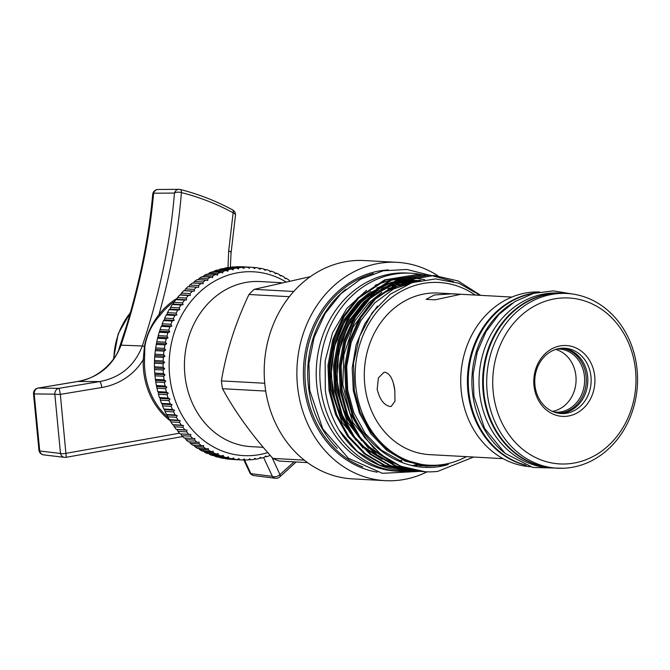 <?xml version="1.0" encoding="UTF-8"?>
<svg xmlns="http://www.w3.org/2000/svg" width="670" height="670" viewBox="0 0 670 670"><rect width="100%" height="100%" fill="white"/><g stroke="black" fill="none" stroke-linecap="round" stroke-linejoin="round"><path stroke-width="1" d="M174.61 301.349A69.973 60.292 93.1 0 0 160.063 315.269C151.889 324.297 146.822 334.657 144.871 346.348L144.527 359.84L143.213 359.79C138.841 366.884 133.288 372.771 126.571 377.436C119.034 382.62 110.785 385.979 101.815 387.511L60.334 394.379L65.903 453.339L179.51 433.205M170.632 421.07A70.878 61.071 -86.9 0 1 144.025 374.22A70.878 61.071 -86.9 0 1 143.213 359.79L144.435 346.398C146.663 334.732 151.504 324.146 158.949 314.649A70.878 61.071 -86.9 0 1 177.24 298.276M64.663 457.367A5.511 4.79 -83.3 0 1 64.487 457.35A5.511 5.511 0 0 0 65.995 457.325A5.511 0.553 81 0 0 65.903 453.339A5.511 1.583 170.1 0 1 60.568 453.473A5.511 1.583 170.1 0 1 60.493 453.448L54.823 394.153L34.195 393.918A5.511 0.645 178.8 0 1 33.5 393.625L38.961 450.374A5.511 5.511 0 0 0 43.743 454.897A5.511 4.79 96.7 0 1 39.739 450.985A5.511 1.541 170.1 0 1 38.961 450.374M182.667 436.538L65.995 457.325A5.511 0.553 81 0 1 65.92 457.292M101.815 387.511A5.511 1.181 -99.8 0 0 99.713 381.565L77.77 381.481L38.198 388.072L58.834 388.332A5.511 4.824 -89.3 0 0 54.823 394.153A5.511 0.637 179 0 0 54.898 394.169A5.511 0.637 179 0 0 60.334 394.379A5.511 0.586 -99 0 0 58.851 388.34L99.713 381.565C120.399 377.662 134.595 365.803 142.308 345.98C159.787 293.108 170.507 242.138 174.451 193.069L153.631 193.211A5.511 2.605 -174.9 0 0 152.685 194.509A5.511 5.511 0 0 1 158.137 189.476A5.511 4.799 89.6 0 0 153.631 193.211C149.243 242.063 138.389 292.715 121.061 345.159C113.314 365.301 98.875 377.411 77.77 381.481A5.511 1.231 -99.8 0 0 77.653 381.473A5.511 1.231 -99.8 0 0 77.544 381.515M394.848 390.409L393.458 383.667M561.611 348.249A32.562 28.056 -86.9 0 1 585.923 374.689A32.562 28.056 -86.9 0 1 558.068 413.172M557.18 348.986A31.607 27.236 -86.9 0 1 559.123 349.011A31.607 27.236 -86.9 0 1 584.274 374.815A31.607 27.236 -86.9 0 1 555.673 412.142A31.607 27.236 -86.9 0 1 553.738 411.958M552.348 411.372A31.607 27.236 93.1 0 0 575.706 374.346A31.607 27.236 93.1 0 0 555.731 349.413M434.344 294.967L426.145 299.364L435.006 299.825L460.617 294.331L451.764 293.854L434.344 294.967M503.078 458.649L429.637 454.637A80.911 69.713 -86.9 0 1 365.267 388.592A80.911 69.713 -86.9 0 1 438.465 293.05L511.897 297.061M385.108 372.26L383.927 372.353L378.399 377.939L377.168 389.245C379.739 399.555 384.052 405.308 390.108 406.497L391.23 406.414L394.973 401.221L394.823 390.208C393.315 379.656 390.074 373.676 385.108 372.26M466.387 456.639A91.497 78.834 -86.9 0 1 356.272 390.518A91.497 78.834 -86.9 0 1 389.873 298.912A91.497 78.834 -86.9 0 1 475.206 295.06M473.64 457.041L437.77 471.37A98.247 84.654 -86.9 0 1 425.274 471.755A98.247 84.654 -86.9 0 1 353.291 415.149C370.443 453.716 411.028 475.742 448.28 464.528L439.579 465.432L424.788 465.323L404.571 459.896L386.272 448.624L371.13 432.259L360.125 411.891L354.355 390.736L353.492 363.056L359.648 336.24L372.269 312.622L390.258 294.247L411.975 282.681L435.534 278.913L458.917 283.268L480.105 295.328M411.723 470.985L385.024 465.357L365.585 453.967L348.835 436.547L336.692 414.63L330.134 390.635L329.079 365.468L333.819 339.933L344.154 316.701L358.76 298.008L385.828 279.918L417.402 274.541L419.638 274.7M417.402 274.541L384.731 279.859L357.663 297.949L343.048 316.642L332.714 339.874L327.973 365.41L329.029 390.577L335.586 414.562L347.73 436.488L364.48 453.9L383.918 465.298L409.479 470.893M353.291 415.149L346.892 391.556L345.837 366.381L350.578 340.846L360.912 317.622L375.527 298.921L402.586 280.839L434.16 275.454L458.104 280.965L480.641 295.353M434.16 275.454L401.489 280.78L374.421 298.862L359.807 317.563L349.472 340.787L344.732 366.322L345.795 391.489L352.345 415.484L364.488 437.401L381.238 454.821L400.677 466.211L425.207 471.755M422.896 471.596L396.196 465.968L376.758 454.578L360.008 437.158L347.864 415.233L341.306 391.247L340.251 366.08L344.991 340.544L355.326 317.312L369.932 298.619L397 280.529L428.574 275.152L430.81 275.311M453.54 281.526L430.81 275.353M430.257 275.295L428.021 275.127M428.574 275.152L395.903 280.47L368.835 298.56L354.221 317.253L343.886 340.486L339.146 366.021L340.209 391.188L346.759 415.174L358.902 437.091L375.652 454.511L395.091 465.91L420.651 471.504M417.31 471.286L390.61 465.667L371.172 454.268L354.422 436.848L342.278 414.931L335.72 390.945L334.665 365.778L339.405 340.234L349.74 317.01L364.346 298.309L391.414 280.228L422.988 274.842L425.224 275.002M422.988 274.842L390.317 280.169L363.249 298.25L348.635 316.952L338.3 340.176L333.56 365.711L334.623 390.886L341.172 414.872L353.316 436.79L370.066 454.21L389.505 465.608L415.065 471.203M526.143 465.382A87.502 75.392 -86.9 0 1 468.464 395.736A87.502 75.392 -86.9 0 1 535.565 292.874M530.129 466.705A87.502 75.392 -86.9 0 1 461.764 395.367A87.502 75.392 -86.9 0 1 539.668 291.994M424.613 279.641L412.142 277.665M411.053 277.606L405.92 277.531M404.412 277.581L396.422 278.393M393.717 278.879L375.141 285.261M366.54 290.252L346.75 308.577L332.521 332.906L325.151 360.979L325.31 390.225C327.303 404.588 331.876 417.846 339.028 430.006A98.247 84.654 -86.9 0 0 403.097 470.549A98.247 84.654 -86.9 0 0 403.491 470.566M338.333 334.439A88.239 76.037 -86.9 0 1 351.641 312.253M357.981 305.302A88.239 76.037 -86.9 0 1 376.305 291.944M379.589 290.345A88.239 76.037 -86.9 0 1 390.149 286.509M392.252 285.964A88.239 76.037 -86.9 0 1 408.072 284.13M408.181 284.088A88.239 76.037 93.1 0 0 393.123 285.462M391.163 285.897A88.239 76.037 93.1 0 0 381.473 288.988M378.508 290.261A88.239 76.037 93.1 0 0 362.403 300.302M356.942 305.168A88.239 76.037 93.1 0 0 352.47 309.883M333.199 345.728A88.239 76.037 93.1 0 0 330.352 388.366M422.594 274.826A99.21 85.484 93.1 0 0 410.769 273.209A99.21 85.484 93.1 0 0 321.031 390.359A99.21 85.484 93.1 0 0 399.957 471.337A99.21 85.484 93.1 0 0 412.033 471.01M410.769 273.209L407.142 273.017A99.21 85.484 93.1 0 0 317.396 390.166A99.21 85.484 93.1 0 0 396.322 471.144L399.957 471.337M512.181 303.301A87.502 75.392 93.1 0 0 472.936 395.978A87.502 75.392 93.1 0 0 504.041 452.468M533.982 293.284A87.502 75.392 93.1 0 0 469.302 395.777A87.502 75.392 93.1 0 0 524.618 464.804M563.076 348.182A32.713 28.182 -86.9 0 1 587.439 374.739A32.713 28.182 -86.9 0 1 559.517 413.398M590.764 374.915A32.713 28.182 -86.9 0 1 561.175 413.541A32.713 28.182 -86.9 0 1 535.154 386.841A32.713 28.182 -86.9 0 1 564.743 348.216A32.713 28.182 -86.9 0 1 590.764 374.915M594.508 374.497A35.468 30.56 -86.9 0 1 569.441 415.819A35.468 30.56 -86.9 0 1 534.208 387.419A35.468 30.56 -86.9 0 1 559.266 346.097A35.468 30.56 -86.9 0 1 594.508 374.497M634.984 365.812A83.088 71.59 93.1 0 0 552.44 299.289A83.088 71.59 93.1 0 0 493.723 396.104A83.088 71.59 93.1 0 0 576.267 462.627A83.088 71.59 93.1 0 0 634.984 365.812M636.5 364.89A87.502 75.392 93.1 0 0 566.887 293.468A87.502 75.392 93.1 0 0 487.743 396.782A87.502 75.392 93.1 0 0 557.348 468.204A87.502 75.392 93.1 0 0 636.5 364.89M566.887 293.468L563.537 293.284A87.502 75.392 93.1 0 0 484.385 396.598A87.502 75.392 93.1 0 0 553.998 468.02L557.348 468.204M563.194 293.267A87.502 75.392 93.1 0 0 562.842 293.242A87.502 75.392 93.1 0 0 483.69 396.565A87.502 75.392 93.1 0 0 553.303 467.987A87.502 75.392 93.1 0 0 553.646 468.003M562.842 293.242L559.207 293.05A87.502 75.392 93.1 0 0 480.055 396.364A87.502 75.392 93.1 0 0 549.668 467.786L553.303 467.987M337.194 448.322A100.642 86.715 -86.9 0 1 308.912 390.024A100.642 86.715 -86.9 0 1 345.879 289.256M427.058 471.831A109.327 94.194 -86.9 0 1 385.158 480.658A109.327 94.194 -86.9 0 1 298.184 391.431A109.327 94.194 -86.9 0 1 397.076 262.339A109.327 94.194 -86.9 0 1 437.895 275.755M385.158 480.658L352.47 478.874A109.327 94.194 -86.9 0 1 265.504 389.639A109.327 94.194 -86.9 0 1 364.396 260.555L397.076 262.339M230.781 459.243L230.907 459.335A96.455 83.105 93.1 0 0 232.331 459.427L240.991 459.905A96.455 83.105 -86.9 0 1 239.567 459.813L239.031 458.64L237.197 459.595A96.455 83.105 -86.9 0 1 234.157 459.201L233.696 457.953L231.812 458.808A96.455 83.105 -86.9 0 1 228.805 458.18L228.42 456.856L226.485 457.61A96.455 83.105 -86.9 0 1 223.52 456.756L223.219 455.357L221.251 456.01A96.455 83.105 -86.9 0 1 218.345 454.93L218.119 453.473L216.117 454.009A96.455 83.105 -86.9 0 1 213.278 452.719L213.135 451.203L211.109 451.63A96.455 83.105 -86.9 0 1 208.353 450.123L208.303 448.548L206.26 448.867A96.455 83.105 -86.9 0 1 203.596 447.15L203.638 445.542L201.578 445.743A96.455 83.105 -86.9 0 1 199.015 443.825L199.158 442.175L197.081 442.267A96.455 83.105 -86.9 0 1 194.643 440.156L194.878 438.481L192.801 438.456A96.455 83.105 -86.9 0 1 190.489 436.162L190.824 434.462L188.747 434.319A96.455 83.105 -86.9 0 1 186.578 431.857L187.005 430.14L184.945 429.88A96.455 83.105 -86.9 0 1 182.918 427.259L183.446 425.534L181.403 425.165A96.455 83.105 -86.9 0 1 179.527 422.385L180.155 420.659L178.136 420.174A96.455 83.105 -86.9 0 1 176.428 417.259L177.148 415.542L175.163 414.948A96.455 83.105 -86.9 0 1 173.622 411.908L174.443 410.199L172.492 409.504A96.455 83.105 -86.9 0 1 171.126 406.347L172.048 404.663L170.138 403.859A96.455 83.105 -86.9 0 1 168.957 400.601L169.971 398.952L168.111 398.047A96.455 83.105 -86.9 0 1 167.115 394.705L168.229 393.081L166.42 392.084A96.455 83.105 -86.9 0 1 165.616 388.667L166.813 387.092L165.063 385.995A96.455 83.105 -86.9 0 1 164.46 382.52L165.75 381.004L164.066 379.815A96.455 83.105 -86.9 0 1 163.648 376.297L165.029 374.832L163.413 373.567A96.455 83.105 -86.9 0 1 163.195 370.024L164.653 368.617L163.112 367.269A96.455 83.105 -86.9 0 1 163.103 363.718L164.636 362.386L163.17 360.963A96.455 83.105 -86.9 0 1 163.363 357.411L164.971 356.155L163.589 354.665A96.455 83.105 -86.9 0 1 163.974 351.13L165.658 349.949L164.359 348.4A96.455 83.105 -86.9 0 1 164.946 344.899L166.688 343.81L165.473 342.211A96.455 83.105 -86.9 0 1 166.261 338.76L168.061 337.755L166.939 336.106A96.455 83.105 -86.9 0 1 167.919 332.714L169.77 331.809L168.748 330.117A96.455 83.105 -86.9 0 1 169.904 326.809L171.813 326.005L170.883 324.28A96.455 83.105 -86.9 0 1 172.224 321.056L174.175 320.361L173.337 318.602A96.455 83.105 -86.9 0 1 174.862 315.486L176.846 314.892L176.109 313.125A96.455 83.105 -86.9 0 1 177.81 310.126L179.82 309.641L179.183 307.857A96.455 83.105 -86.9 0 1 181.042 304.992L183.077 304.616L182.542 302.832A96.455 83.105 -86.9 0 1 184.56 300.11L186.612 299.85L186.176 298.066A96.455 83.105 -86.9 0 1 188.337 295.503L190.406 295.353L190.062 293.577A96.455 83.105 -86.9 0 1 192.357 291.182L194.434 291.149L194.191 289.39A96.455 83.105 -86.9 0 1 196.62 287.17L198.689 287.254L198.546 285.521A96.455 83.105 -86.9 0 1 201.092 283.494L203.152 283.686L203.102 281.986A96.455 83.105 -86.9 0 1 205.749 280.152L207.8 280.462L207.842 278.804A96.455 83.105 -86.9 0 1 210.589 277.171L212.616 277.589L212.75 275.981A96.455 83.105 -86.9 0 1 215.581 274.558L217.583 275.094L217.8 273.536A96.455 83.105 -86.9 0 1 220.698 272.33L222.666 272.975L222.968 271.476A96.455 83.105 -86.9 0 1 225.924 270.487L227.859 271.241L228.244 269.809A96.455 83.105 -86.9 0 1 231.242 269.047L233.135 269.901L233.587 268.544A96.455 83.105 -86.9 0 1 236.627 268.008L238.461 268.963L238.989 267.69A96.455 83.105 -86.9 0 1 242.046 267.389L243.83 268.435L244.424 267.238A96.455 83.105 -86.9 0 1 247.49 267.171L249.207 268.31L249.86 267.204A96.455 83.105 -86.9 0 1 251.501 267.28A96.455 83.105 -86.9 0 1 252.925 267.372L254.575 268.595L255.287 267.581A96.455 83.105 -86.9 0 1 258.327 267.983L259.91 269.29L260.68 268.377A96.455 83.105 -86.9 0 1 263.687 268.997L265.194 270.387L265.998 269.575A96.455 83.105 -86.9 0 1 268.963 270.42L270.395 271.878L271.241 271.174A96.455 83.105 -86.9 0 1 274.147 272.246L275.496 273.77L276.375 273.167A96.455 83.105 -86.9 0 1 279.214 274.466L280.47 276.04L281.375 275.546A96.455 83.105 -86.9 0 1 284.13 277.062L285.303 278.687L286.232 278.31A96.455 83.105 -86.9 0 1 288.896 280.026L289.457 280.897M225.153 458.439L225.497 458.724A96.455 83.105 93.1 0 0 228.545 459.118L237.197 459.595M219.626 457.233L220.145 457.711A96.455 83.105 93.1 0 0 223.152 458.33L231.812 458.808M214.216 455.625L214.869 456.278A96.455 83.105 93.1 0 0 217.834 457.133L226.485 457.61M208.94 453.623L209.685 454.461A96.455 83.105 93.1 0 0 212.591 455.533L221.251 456.01M203.362 450.667L204.618 452.242A96.455 83.105 93.1 0 0 207.457 453.54L216.117 454.009M198.529 448.021L199.694 449.645A96.455 83.105 93.1 0 0 202.449 451.153L211.109 451.63M193.864 445.006L194.936 446.681A96.455 83.105 93.1 0 0 197.6 448.397L206.26 448.867M189.376 441.647L190.364 443.356A96.455 83.105 93.1 0 0 192.918 445.274L201.578 445.743M185.104 437.945L185.984 439.688A96.455 83.105 93.1 0 0 188.421 441.798L197.081 442.267M201.092 283.494L192.432 283.016A96.455 83.105 93.1 0 0 189.886 285.052L188.915 286.718L187.96 286.701A96.455 83.105 93.1 0 0 185.531 288.921L184.66 290.613L183.706 290.705A96.455 83.105 93.1 0 0 181.403 293.108L180.624 294.817L179.677 295.026A96.455 83.105 93.1 0 0 177.517 297.589L176.838 299.314L175.9 299.641A96.455 83.105 93.1 0 0 173.882 302.354L173.304 304.088L172.383 304.523A96.455 83.105 93.1 0 0 170.523 307.388L170.046 309.104L169.15 309.657A96.455 83.105 93.1 0 0 167.45 312.647L167.073 314.364L166.202 315.017A96.455 83.105 93.1 0 0 164.678 318.133L164.401 319.825L163.572 320.587A96.455 83.105 93.1 0 0 162.224 323.803L162.04 325.469L161.252 326.332A96.455 83.105 93.1 0 0 160.088 329.648L159.259 332.245A96.455 83.105 93.1 0 0 158.279 335.628L157.601 338.283A96.455 83.105 93.1 0 0 156.814 341.734L156.286 344.43A96.455 83.105 93.1 0 0 155.7 347.931L155.314 350.653A96.455 83.105 93.1 0 0 154.929 354.187L154.703 356.934A96.455 83.105 93.1 0 0 154.51 360.485L154.443 363.241A96.455 83.105 93.1 0 0 154.452 366.8L154.544 369.547A96.455 83.105 93.1 0 0 154.753 373.09L154.996 375.828A96.455 83.105 93.1 0 0 155.406 379.346L155.8 382.051A96.455 83.105 93.1 0 0 156.403 385.526L156.956 388.19A96.455 83.105 93.1 0 0 157.76 391.607L158.447 392.553L158.455 394.228A96.455 83.105 93.1 0 0 159.452 397.57L160.197 398.416L160.298 400.132A96.455 83.105 93.1 0 0 161.478 403.39L162.274 404.127L162.467 405.878A96.455 83.105 93.1 0 0 163.832 409.035L164.669 409.672L164.962 411.439A96.455 83.105 93.1 0 0 166.503 414.479L167.374 415.006L167.768 416.79A96.455 83.105 93.1 0 0 169.477 419.705L170.381 420.123L170.867 421.916A96.455 83.105 93.1 0 0 172.743 424.688L173.664 424.998L174.259 426.782A96.455 83.105 93.1 0 0 176.285 429.411L177.223 429.604L177.918 431.38A96.455 83.105 93.1 0 0 180.088 433.85L181.042 433.925L181.83 435.693A96.455 83.105 93.1 0 0 184.141 437.979L192.801 438.456M285.646 281.727A92.05 79.311 93.1 0 0 202.038 289.993A92.05 79.311 93.1 0 0 170.239 380.493A92.05 79.311 93.1 0 0 267.757 452.585M270.035 455.181L269.524 455.701A96.455 83.105 -86.9 0 1 266.559 456.689L265.747 456.002L264.248 457.367A96.455 83.105 -86.9 0 1 261.241 458.129L260.479 457.342L258.905 458.632A96.455 83.105 -86.9 0 1 255.865 459.168L255.144 458.272L253.503 459.486A96.455 83.105 -86.9 0 1 250.438 459.796L249.776 458.808L248.067 459.938A96.455 83.105 -86.9 0 1 245.002 460.005L244.399 458.925L242.624 459.972A96.455 83.105 -86.9 0 1 240.991 459.905M281.258 282.698L260.211 281.551A82.678 71.238 93.1 0 0 185.423 379.178A82.678 71.238 93.1 0 0 251.191 446.656L263.235 447.317M310.344 276.651L254.257 289.331A98.657 85.006 93.1 0 0 248.972 294.498C235.455 322.982 226.259 351.784 221.393 380.895A98.657 85.006 93.1 0 0 221.896 384.823A98.657 85.006 93.1 0 0 222.532 388.717L265.722 391.071M293.728 291.484L254.257 289.331M248.972 294.498L289.348 296.701M264.734 383.265L221.393 380.895M304.222 460.114L272.891 458.406A98.657 85.006 93.1 0 0 279.315 461.06L307.48 462.593M222.532 388.717C234.919 411.648 251.702 434.872 272.891 458.406M254.072 459.067L255.865 459.168M259.625 458.046L261.241 458.129M265.085 456.605L266.559 456.689M284.984 278.243L286.232 278.31M280.018 275.479L281.375 275.546M274.893 273.084L276.375 273.167M269.608 271.082L271.241 271.174M264.206 269.474L265.998 269.575M258.679 268.268L260.68 268.377M253.051 267.464L255.287 267.581M251.501 267.28L242.841 266.802A96.455 83.105 93.1 0 0 241.208 266.735L249.86 267.204M244.424 267.238L235.765 266.769A96.455 83.105 93.1 0 1 238.83 266.702L247.49 267.171M238.989 267.69L230.329 267.213A96.455 83.105 93.1 0 1 233.386 266.911L242.046 267.389M230.329 267.213L229.76 267.64M233.587 268.544L224.927 268.075A96.455 83.105 93.1 0 1 227.968 267.539L236.627 268.008M224.927 268.075L224.207 268.662M228.244 269.809L219.584 269.34A96.455 83.105 93.1 0 1 222.582 268.578L231.242 269.047M219.584 269.34L218.747 270.094M222.968 271.476L214.308 271.007A96.455 83.105 93.1 0 1 217.273 270.018L225.924 270.487M214.308 271.007L212.892 272.439M217.8 273.536L209.141 273.067A96.455 83.105 93.1 0 1 212.038 271.853L220.698 272.33M209.141 273.067L207.8 274.558M212.75 275.981L204.09 275.512A96.455 83.105 93.1 0 1 206.921 274.089L215.581 274.558M204.09 275.512L202.843 277.062M207.842 278.804L199.183 278.335A96.455 83.105 93.1 0 1 201.93 276.693L210.589 277.171M199.183 278.335L198.027 279.926M203.102 281.986L194.442 281.517A96.455 83.105 93.1 0 1 197.089 279.675L205.749 280.152M194.442 281.517L193.379 283.15M189.886 285.052L198.546 285.521M188.915 286.718L198.689 287.254M187.96 286.701L196.62 287.17M185.531 288.921L194.191 289.39M184.66 290.613L194.434 291.149M183.706 290.705L192.357 291.182M181.403 293.108L190.062 293.577M180.624 294.817L190.406 295.353M179.677 295.026L188.337 295.503M177.517 297.589L186.176 298.066M176.838 299.314L186.612 299.85M175.9 299.641L184.56 300.11M173.882 302.354L182.542 302.832M173.304 304.088L183.077 304.616M172.383 304.523L181.042 304.992M170.523 307.388L179.183 307.857M170.046 309.104L179.82 309.641M169.15 309.657L177.81 310.126M167.45 312.647L176.109 313.125M167.073 314.364L176.846 314.892M166.202 315.017L174.862 315.486M164.678 318.133L173.337 318.602M164.401 319.825L174.175 320.361M163.572 320.587L172.224 321.056M162.224 323.803L170.883 324.28M162.04 325.469L171.813 326.005M161.252 326.332L169.904 326.809M160.088 329.648L168.748 330.117M159.996 331.281L169.77 331.809M159.259 332.245L167.919 332.714M158.279 335.628L166.939 336.106M158.279 337.219L168.061 337.755M157.601 338.283L166.261 338.76M156.814 341.734L165.473 342.211M156.906 343.283L166.688 343.81M156.286 344.43L164.946 344.899M155.7 347.931L164.359 348.4M155.876 349.422L165.658 349.949M155.314 350.653L163.974 351.13M154.929 354.187L163.589 354.665M155.197 355.619L164.971 356.155M154.703 356.934L163.363 357.411M154.51 360.485L163.17 360.963M154.862 361.85L164.636 362.386M154.443 363.241L163.103 363.718M154.452 366.8L163.112 367.269M154.879 368.081L164.653 368.617M154.544 369.547L163.195 370.024M154.753 373.09L163.413 373.567M155.247 374.304L165.029 374.832M154.996 375.828L163.648 376.297M155.406 379.346L164.066 379.815M155.968 380.468L165.75 381.004M155.8 382.051L164.46 382.52M156.403 385.526L165.063 385.995M157.04 386.557L166.813 387.092M156.956 388.19L165.616 388.667M157.76 391.607L166.42 392.084M158.447 392.553L168.229 393.081M158.455 394.228L167.115 394.705M159.452 397.57L168.111 398.047M160.197 398.416L169.971 398.952M160.298 400.132L168.957 400.601M161.478 403.39L170.138 403.859M162.274 404.127L172.048 404.663M162.467 405.878L171.126 406.347M163.832 409.035L172.492 409.504M164.669 409.672L174.443 410.199M164.962 411.439L173.622 411.908M166.503 414.479L175.163 414.948M167.374 415.006L177.148 415.542M167.768 416.79L176.428 417.259M169.477 419.705L178.136 420.174M170.381 420.123L180.155 420.659M170.867 421.916L179.527 422.385M172.743 424.688L181.403 425.165M173.664 424.998L183.446 425.534M174.259 426.782L182.918 427.259M176.285 429.411L184.945 429.88M177.223 429.604L187.005 430.14M177.918 431.38L186.578 431.857M180.088 433.85L188.747 434.319M181.042 433.925L190.824 434.462M181.83 435.693L190.489 436.162M185.984 439.688L194.643 440.156M190.364 443.356L199.015 443.825M194.936 446.681L203.596 447.15M199.694 449.645L208.353 450.123M204.618 452.242L213.278 452.719M209.685 454.461L218.345 454.93M214.869 456.278L223.52 456.756M220.145 457.711L228.805 458.18M225.497 458.724L234.157 459.201M230.907 459.335L239.567 459.813M242.774 459.888L245.002 460.005M248.453 459.687L250.438 459.796M401.673 460.449A88.239 76.037 -86.9 0 1 400.962 460.407M351.884 434.788A88.239 76.037 -86.9 0 1 349.238 431.505M406.137 470.675L379.438 465.055L357.244 451.396L339.028 430.006M244.508 459.98L250.915 473.665A5.511 4.757 97.1 0 0 253.997 475.608A5.511 5.511 0 0 1 249.65 472.392A5.511 3.601 -24.2 0 0 250.915 473.665L272.355 476.337L263.611 457.543M43.743 454.897L64.487 457.35A5.511 4.79 -83.3 0 1 60.493 453.448L39.739 450.985L34.195 393.918A5.511 4.824 90.7 0 1 38.198 388.072A5.511 0.67 -99.1 0 0 38.14 388.064A5.511 5.511 0 0 0 33.5 393.625M118.942 349.036L126.898 324.573M152.685 194.509C148.824 237.607 139.812 282.338 125.642 328.702L120.357 345.268C116.764 360.033 98.297 378.843 77.653 381.473L38.14 388.064M232.616 209.911A5.511 5.511 0 0 1 235.48 215.204A5.511 2.647 -175.3 0 0 233.143 212.784A5.511 2.27 -61.5 0 0 232.616 209.911C216.175 201 198.756 194.2 180.356 189.51A5.511 2.069 -75.7 0 0 180.146 189.484M275.63 478.296A5.511 4.757 -82.9 0 1 275.437 478.28A5.511 5.511 0 0 0 279.616 477.074A5.511 2.529 -129.4 0 0 279.951 474.578L294.071 461.865M253.997 475.608L275.437 478.28A5.511 4.757 -82.9 0 1 272.355 476.337A5.511 3.66 -23.6 0 0 272.464 476.395A5.511 3.66 -23.6 0 0 279.951 474.578L272.02 457.434M235.48 215.204L231.058 253.051A5.511 2.186 -171.5 0 0 228.696 250.806L233.143 212.784C216.879 203.965 199.643 197.231 181.411 192.592A5.511 2.672 -175.5 0 0 174.543 193.01A5.511 2.672 -175.5 0 0 174.451 193.069A5.511 4.799 -90.4 0 1 178.957 189.342A5.511 4.799 -90.4 0 1 179.133 189.342M160.063 315.269L158.949 314.649C170.808 272.414 178.295 231.728 181.411 192.592A5.511 2.069 -75.7 0 0 180.356 189.51A5.511 5.511 0 0 0 178.957 189.342L158.137 189.476M227.993 267.539L228.696 250.806M130.307 312.865A68.717 59.211 93.1 0 0 113.858 358.433M144.527 359.84A69.973 60.292 93.1 0 0 168.262 417.661M362.755 466.915A100.642 86.715 -86.9 0 1 306.123 389.873A100.642 86.715 -86.9 0 1 373.316 273.561M377.336 472.191A101.748 87.67 -86.9 0 1 304.624 390.049A101.748 87.67 -86.9 0 1 388.382 269.909M448.28 464.528L426.053 466.161L405.107 461.094L386.757 450.349L370.946 433.917L359.48 413.248L353.291 390.618L352.211 368.014L356.088 344.975L364.84 323.719L377.461 306.14M401.933 461.731L381.171 450.039L365.359 433.616L353.894 412.938L347.705 390.317L346.692 366.582L351.147 342.496L360.879 320.595L374.647 302.957L393.458 289.03L415.526 281.584M427.024 465.533L419.805 465.801M374.203 448.624L352.956 422.536L342.119 390.015L341.105 366.281L345.561 342.194L355.293 320.285L369.061 302.656L381.858 292.279M387.955 288.686L420.232 280.42M422.938 465.081L414.219 465.491M368.617 448.314L347.37 422.234L336.524 389.706L335.519 365.971L339.975 341.884L349.707 319.984L363.475 302.346L376.272 291.978M382.369 288.376L397.988 282.305M400.593 281.685L420.601 280.345M419.487 464.511L414.244 465.047M363.031 448.012L341.784 421.924L330.938 389.404L329.933 365.669L334.389 341.583L344.12 319.674L357.889 302.044L370.686 291.668M376.783 288.075L392.402 281.995M395.007 281.375L403.198 280.102M404.806 279.976L413.75 279.951M435.919 465.692L425.994 466.161M428.097 465.617L423.206 465.868M414.822 465.55L411.12 465.365M387.804 459.503L369.187 447.853M361.624 440.617L345.921 417L337.739 389.772L336.725 366.038L341.181 341.951L350.913 320.051L364.681 302.413L368.743 298.644M376.808 292.48L395.928 283.301M398.935 282.439L420.685 280.328M394.379 463.305L385.208 460.432M382.218 459.193L363.601 447.543M356.038 440.316L340.335 416.698L332.153 389.471L331.139 365.736L335.595 341.65L345.326 319.741L359.095 302.111L363.157 298.343M371.222 292.179L390.342 282.991M393.34 282.129L402.486 280.378M404.245 280.186L419.847 280.504M120.248 345.159L120.357 345.268A5.511 0.704 -161.6 0 1 121.061 345.159L142.308 345.98A5.511 0.695 -161.6 0 1 144.435 346.398L144.871 346.348M405.551 284.164A88.239 76.037 -86.9 0 1 407.31 284.44L405.543 284.164M113.498 358.953L118.171 333.878L130.449 312.354M429.813 275.228L406.858 269.474L383.29 270.797L360.795 279.089L340.93 293.72L325.025 313.644L314.113 337.487L308.895 363.634L309.716 390.342L322.823 428.959L348.417 458.263L382.403 473.313L419.077 471.42M572.783 294.063L553.227 290.864L533.529 293.41L515.004 301.5L498.823 314.565L485.993 331.742L477.266 351.943L473.171 373.894L473.941 396.246L484.544 428.381L505.147 453.389L532.792 467.451L563.277 468.255M403.893 470.591L403.097 470.549M417.787 280.981L402.176 281.006M400.35 281.249L390.861 283.351M387.754 284.356L368.165 294.75M359.999 301.634L344.598 321.433L334.297 346.993L331.089 374.957L335.302 402.687L346.574 427.586L353.174 436.589M360.745 444.562L379.697 457.51M382.779 458.908L392.277 462.174M418.18 280.889L396.447 283.653M393.34 284.658L373.751 295.051M365.594 301.935L347.504 326.709L338.861 351.758L336.784 378.625L341.491 404.982L352.613 428.574L358.76 436.899M366.331 444.872L385.284 457.811M416.497 281.316L402.092 283.946L379.337 295.361M371.18 302.237L352.914 327.362L343.878 355.041L342.805 384.605L349.857 412.954L364.346 437.208M416.062 464.586L426.036 465.449M249.65 472.392L243.838 459.947M296.132 461.973L279.616 477.074M230.346 267.213L231.058 253.051"/></g></svg>
